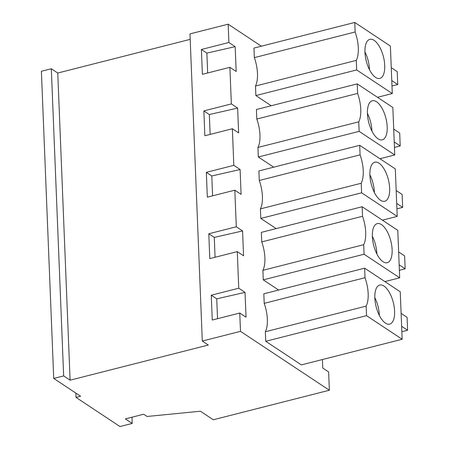 <?xml version="1.0" encoding="UTF-8"?>
<svg xmlns="http://www.w3.org/2000/svg" width="449" height="449" viewBox="0 0 449 449"><rect width="100%" height="100%" fill="white"/><g stroke="black" fill="none" stroke-linecap="round" stroke-linejoin="round"><path stroke-width="0.67" d="M143.663 414.231L125.338 418.889L132.208 423.441L119.99 426.55L76.027 397.416L80.607 396.248L53.723 378.434L63.651 375.914L70.095 380.18L208.319 345.04L202.308 341.055L240.49 331.345L329.364 390.243L213.286 419.759L200.406 411.222L147.053 416.476L143.663 414.231M131.955 417.205L132.208 423.441M53.723 378.434L41.387 71.284L51.315 68.759L57.758 73.024L190.191 39.355M202.308 341.055L189.972 33.9L228.154 24.19L261.357 46.196M228.154 24.19L228.889 42.492L201.393 49.48L202.392 74.309L229.888 67.322L231.353 103.921L203.863 110.914L204.862 135.744L232.352 128.751L233.822 165.355L206.332 172.343L207.326 197.173L234.821 190.185L236.292 226.784L208.796 233.772L209.795 258.607L237.285 251.614L238.756 288.213L211.266 295.206L212.265 320.036L239.755 313.043L240.49 331.345M57.758 73.024L70.095 380.18M51.315 68.759L63.651 375.914M75.853 393.099L76.027 397.416M322.438 359.531L322.78 368.068L328.629 371.946L329.364 390.243M231.353 103.921L237.639 108.086L209.335 114.54L210.132 134.403M232.352 128.751L238.632 132.915L237.639 108.086M233.822 165.355L240.103 169.514L211.799 175.969L212.602 195.831M234.821 190.185L241.102 194.344L240.103 169.514M236.292 226.784L242.572 230.949L214.268 237.398L215.065 257.266M237.285 251.614L243.566 255.778L242.572 230.949M238.756 288.213L245.036 292.378L216.738 298.832L217.535 318.695M239.755 313.043L246.035 317.207L245.036 292.378M228.889 42.492L235.169 46.657L206.866 53.105L207.663 72.974M229.888 67.322L236.168 71.486L235.169 46.657M364.633 268.171L400.244 291.777L402.152 339.264L301.352 364.891L265.735 341.291L265.348 331.744L366.154 306.117A25.29 11.085 75.7 0 0 365.015 277.718L364.633 268.171L263.827 293.803L264.208 303.35A25.29 11.085 -104.3 0 1 265.348 331.744M256.806 119.052A25.29 11.085 -104.3 0 1 257.951 147.452L358.751 121.825A25.29 11.085 75.7 0 0 357.612 93.426L357.23 83.879L256.424 109.511L256.806 119.052L357.612 93.426M273.694 167.18L258.332 156.998L257.951 147.452M278.627 290.037L263.266 279.856L262.884 270.315L363.69 244.683A25.29 11.085 75.7 0 0 362.545 216.289L362.163 206.742L261.357 232.369L261.745 241.916A25.29 11.085 -104.3 0 1 262.884 270.315M271.224 105.745L255.863 95.564L255.481 86.023L356.287 60.391A25.29 11.085 75.7 0 0 355.142 31.997L354.761 22.45L253.96 48.077L254.342 57.624A25.29 11.085 -104.3 0 1 255.481 86.023M276.163 228.608L260.802 218.427L260.414 208.88L361.221 183.254A25.29 11.085 75.7 0 0 360.081 154.854L359.694 145.313L258.893 170.94L259.275 180.487A25.29 11.085 -104.3 0 1 260.414 208.88M211.266 295.206L216.738 298.832M208.796 233.772L214.268 237.398M206.332 172.343L211.799 175.969M203.863 110.914L209.335 114.54M201.393 49.48L206.866 53.105M402.152 339.264L366.536 315.658L265.735 341.291M366.536 315.658L366.154 306.117M264.208 303.35L365.015 277.718M357.23 83.879L392.847 107.485L394.75 154.972L379.949 158.733M394.75 154.972L359.138 131.366L258.332 156.998M359.138 131.366L358.751 121.825M384.883 281.596L399.689 277.83L397.78 230.348L362.163 206.742M399.689 277.83L364.072 254.229L263.266 279.856M364.072 254.229L363.69 244.683M261.745 241.916L362.545 216.289M354.761 22.45L390.377 46.051L392.286 93.538L356.669 69.937L255.863 95.564M356.669 69.937L356.287 60.391M254.342 57.624L355.142 31.997M392.286 93.538L377.486 97.304M260.802 218.427L361.602 192.801L397.219 216.401L382.419 220.167M361.602 192.801L361.221 183.254M259.275 180.487L360.081 154.854M359.694 145.313L395.311 168.914L397.219 216.401M393.021 301.447A20.166 8.84 75.7 0 0 379.747 285.053A20.166 8.84 75.7 0 0 376.402 307.739A20.166 8.84 75.7 0 0 389.681 324.133A20.166 8.84 75.7 0 0 393.021 301.447M401.114 313.385L407.091 317.348L407.613 330.245L401.849 331.71M407.613 330.245L401.631 326.288M385.618 117.155A20.166 8.84 75.7 0 0 372.344 100.761A20.166 8.84 75.7 0 0 368.999 123.447A20.166 8.84 75.7 0 0 382.279 139.841A20.166 8.84 75.7 0 0 385.618 117.155M393.711 129.093L399.689 133.056L400.211 145.953L394.447 147.418M400.211 145.953L394.233 141.991M390.557 240.019A20.166 8.84 75.7 0 0 377.278 223.619A20.166 8.84 75.7 0 0 373.938 246.31A20.166 8.84 75.7 0 0 387.212 262.704A20.166 8.84 75.7 0 0 390.557 240.019M398.645 251.956L404.628 255.919L405.144 268.816L399.386 270.281M405.144 268.816L399.167 264.854M383.154 55.727A20.166 8.84 75.7 0 0 369.875 39.327A20.166 8.84 75.7 0 0 366.536 62.018A20.166 8.84 75.7 0 0 379.815 78.412A20.166 8.84 75.7 0 0 383.154 55.727M391.247 67.664L397.225 71.627L397.741 84.524L391.983 85.989M397.741 84.524L391.764 80.562M388.088 178.584A20.166 8.84 75.7 0 0 374.808 162.19A20.166 8.84 75.7 0 0 371.469 184.876A20.166 8.84 75.7 0 0 384.748 201.275A20.166 8.84 75.7 0 0 388.088 178.584M396.181 190.528L402.158 194.49L402.674 207.387L396.916 208.852M402.674 207.387L396.697 203.425M379.326 315.389A20.166 8.84 75.7 0 0 377.749 305.331A20.166 8.84 75.7 0 0 374.825 297.681M371.924 131.097A20.166 8.84 75.7 0 0 370.346 121.039A20.166 8.84 75.7 0 0 367.422 113.389M376.863 253.96A20.166 8.84 75.7 0 0 375.28 243.902A20.166 8.84 75.7 0 0 372.356 236.247M369.46 69.668A20.166 8.84 75.7 0 0 367.883 59.605A20.166 8.84 75.7 0 0 364.958 51.955M374.393 192.531A20.166 8.84 75.7 0 0 372.816 182.468A20.166 8.84 75.7 0 0 369.892 174.818"/></g></svg>
